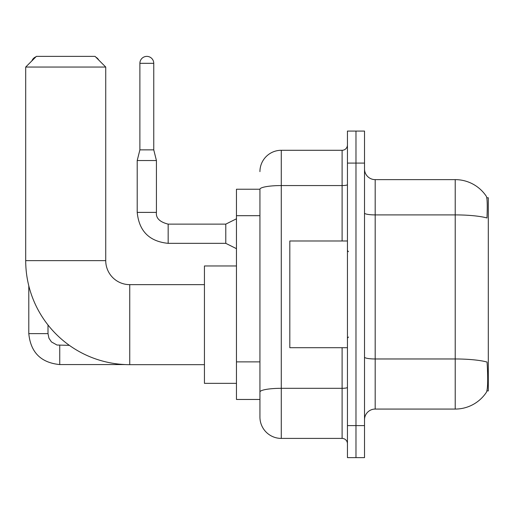 <?xml version="1.0" encoding="UTF-8"?>
<svg xmlns="http://www.w3.org/2000/svg" width="514" height="514" viewBox="0 0 514 514"><rect width="100%" height="100%" fill="white"/><g stroke="black" fill="none" stroke-linecap="round" stroke-linejoin="round"><path stroke-width="0.77" d="M486.919 390.923L488.3 390.923L488.3 197.774L486.784 197.774M259.936 189.236L236.459 189.236L236.459 399.462L259.936 399.462L259.936 417.066L259.936 189.236M375.181 409.067L455.218 409.067A37.349 37.349 0 0 0 486.443 392.208L486.238 392.523L486.443 392.208C487.728 389.201 488.017 380.591 487.323 366.379L487.047 362.062A37.349 6.483 180 0 0 455.218 358.971L455.218 179.63A37.349 37.349 0 0 1 486.238 196.175L486.238 196.175A37.349 37.349 0 0 0 455.218 179.63L375.181 179.63A10.672 10.672 0 0 1 364.516 168.965A10.672 10.672 0 0 0 375.181 179.63L375.181 409.067A10.672 10.672 0 0 0 364.516 419.739M355.977 425.605L355.977 457.621L364.516 457.621L364.516 425.605L355.977 425.605L355.977 457.621L347.438 457.621L347.438 425.605L355.977 425.605L355.977 163.092L355.977 425.605M347.438 425.605L347.438 131.076L355.977 131.076L355.977 163.092L355.977 131.076L364.516 131.076L364.516 425.605M364.516 213.053A10.672 1.85 0 0 0 375.181 214.903L455.218 214.903A37.349 6.483 180 0 1 486.976 217.975C487.484 205.684 487.278 198.481 486.366 196.367A37.349 37.349 0 0 0 455.218 179.63A37.349 37.349 0 0 1 486.366 196.367M259.936 171.631A21.344 21.344 0 0 1 281.28 150.287L281.28 438.41L342.106 438.41L342.106 347.708M281.28 150.287L342.106 150.287A5.333 5.333 0 0 0 347.438 144.954M259.936 405.334L259.936 395.729M347.438 443.749A5.333 5.333 0 0 0 342.106 438.41M281.28 438.41A21.344 21.344 0 0 1 259.936 417.066M347.438 240.995L289.812 240.995L289.812 347.708L347.438 347.708M204.443 364.67L129.746 364.67A104.046 104.046 0 0 1 25.7 260.63L25.7 67.051L36.372 56.379L95.064 56.379L105.736 67.051L25.7 67.051M129.746 364.67L129.746 284.64A24.01 24.01 0 0 1 105.736 260.63L105.736 67.051M236.459 265.963L204.443 265.963L204.443 383.348L236.459 383.348M35.909 56.842A6.939 6.939 0 0 0 31.926 60.825M28.797 285.816L28.797 333.618L48.001 333.618L48.001 325.002M95.887 57.202A6.939 6.939 0 0 1 98.72 60.042M153.757 149.863L139.885 149.863L139.885 63.318A6.939 6.939 0 0 1 146.818 56.379A6.939 6.939 0 0 1 153.757 63.318L153.757 149.863L156.423 160.529L156.423 212.391C155.781 218.084 159.693 221.997 168.162 224.13L168.162 243.34C149.388 241.484 139.069 231.171 137.212 212.391L137.212 160.529L156.423 160.529M236.459 248.673L225.787 243.34L225.787 224.13L236.459 218.797M259.936 215.694L236.459 215.694M259.936 361.888L236.459 361.888M455.218 409.067L455.218 358.971L375.181 358.971A10.672 1.85 0 0 1 364.516 357.114M364.516 163.092L347.438 163.092M347.438 387.389A5.333 0.925 0 0 1 342.106 388.314L281.28 388.314A21.344 3.707 180 0 0 259.936 392.021M259.936 189.268A21.344 3.707 180 0 1 281.28 185.56L342.106 185.56L342.106 150.287M342.106 240.995L342.106 185.56A5.333 0.925 0 0 0 347.438 184.635M25.7 260.63L105.736 260.63M125.037 364.567L59.74 364.567C40.966 362.711 30.647 352.398 28.797 333.618C30.647 352.398 40.966 362.711 59.74 364.567C40.966 362.711 30.647 352.398 28.797 333.618C30.647 352.398 40.966 362.711 59.74 364.567C40.966 362.711 30.647 352.398 28.797 333.618C30.647 352.398 40.966 362.711 59.74 364.567C40.966 362.711 30.647 352.398 28.797 333.618C30.647 352.398 40.966 362.711 59.74 364.567L59.74 345.376M225.787 243.34L168.162 243.34C149.388 241.484 139.069 231.171 137.212 212.391C139.069 231.171 149.388 241.484 168.162 243.34C149.388 241.484 139.069 231.171 137.212 212.391C139.069 231.171 149.388 241.484 168.162 243.34C149.388 241.484 139.069 231.171 137.212 212.391C139.069 231.171 149.388 241.484 168.162 243.34C149.388 241.484 139.069 231.171 137.212 212.391C139.069 231.171 149.388 241.484 168.162 243.34C149.388 241.484 139.069 231.171 137.212 212.391C139.069 231.171 149.388 241.484 168.162 243.34C149.388 241.484 139.069 231.171 137.212 212.391C139.069 231.171 149.388 241.484 168.162 243.34C149.388 241.484 139.069 231.171 137.212 212.391C139.069 231.171 149.388 241.484 168.162 243.34C149.388 241.484 139.069 231.171 137.212 212.391L156.423 212.391C155.781 218.084 159.693 221.997 168.162 224.13C159.693 221.997 155.781 218.084 156.423 212.391C155.781 218.084 159.693 221.997 168.162 224.13C159.693 221.997 155.781 218.084 156.423 212.391C155.781 218.084 159.693 221.997 168.162 224.13C159.693 221.997 155.781 218.084 156.423 212.391C155.781 218.084 159.693 221.997 168.162 224.13C159.693 221.997 155.781 218.084 156.423 212.391C155.781 218.084 159.693 221.997 168.162 224.13C159.693 221.997 155.781 218.084 156.423 212.391C155.781 218.084 159.693 221.997 168.162 224.13C159.693 221.997 155.781 218.084 156.423 212.391C155.781 218.084 159.693 221.997 168.162 224.13C159.693 221.997 155.781 218.084 156.423 212.391C155.781 218.084 159.693 221.997 168.162 224.13L225.787 224.13M139.885 63.318L153.757 63.318M348.505 251.667L347.438 250.594M348.505 337.036L347.438 338.103M204.443 284.64L129.746 284.64M48.001 333.618L48.933 338.199L51.439 341.919L56.996 345.029L69.364 345.357M137.212 212.391C139.069 231.171 149.388 241.484 168.162 243.34M156.423 212.391C155.781 218.084 159.693 221.997 168.162 224.13M139.885 149.863L137.212 160.529"/></g></svg>
